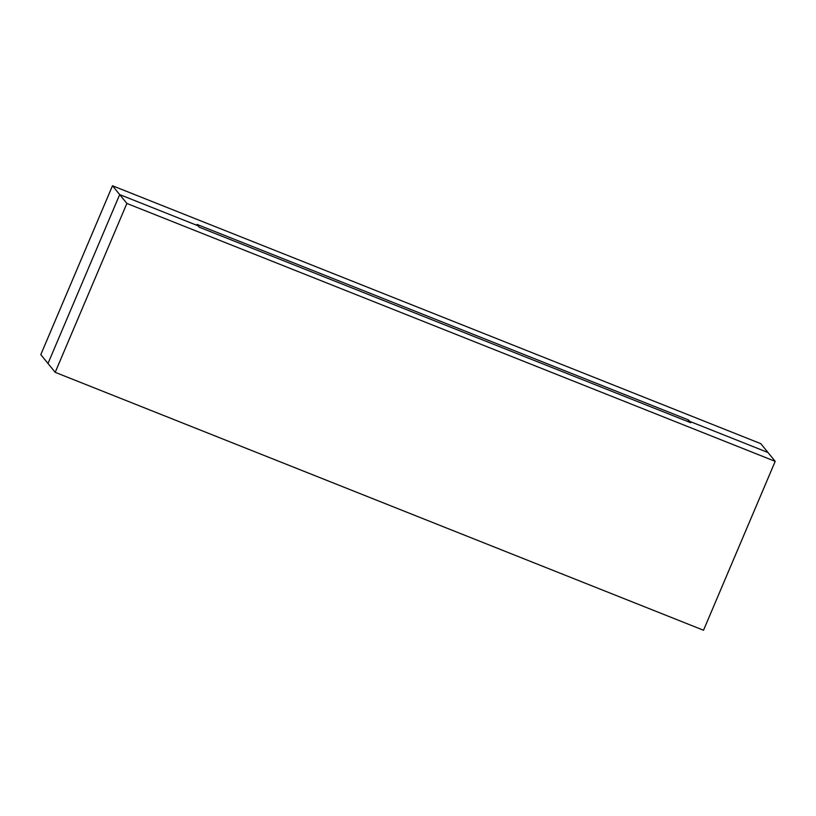 <?xml version="1.0" encoding="UTF-8"?>
<svg xmlns="http://www.w3.org/2000/svg" width="816" height="816" viewBox="0 0 816 816"><rect width="100%" height="100%" fill="white"/><g stroke="black" fill="none" stroke-linecap="round" stroke-linejoin="round"><path stroke-width="1.22" d="M198.074 225.787L119.687 194.596L48.001 363.487L40.8 354.644L48.001 363.487L119.687 194.596L112.486 185.762L40.8 354.644L112.486 185.762L119.687 194.596L198.074 225.787L196.942 224.4L688.49 419.944L689.612 421.331L767.999 452.513L689.612 421.331L688.49 419.944L196.942 224.4L198.074 225.787L119.687 194.596L198.074 225.787L199.206 227.174L198.074 225.787M760.808 443.669L767.999 452.513L760.808 443.669L112.486 185.762L760.808 443.669M687.806 421.546L688.49 419.944L687.806 421.546M689.612 421.331L767.999 452.513L775.2 461.356L703.514 630.238L55.192 372.331L48.001 363.487L119.687 194.596L48.001 363.487L55.192 372.331L126.878 203.439L119.687 194.596L126.878 203.439L775.2 461.356L767.999 452.513L689.612 421.331L690.744 422.719L199.206 227.174L690.744 422.719L689.612 421.331M703.514 630.238L775.2 461.356L126.878 203.439L55.192 372.331L703.514 630.238"/></g></svg>
